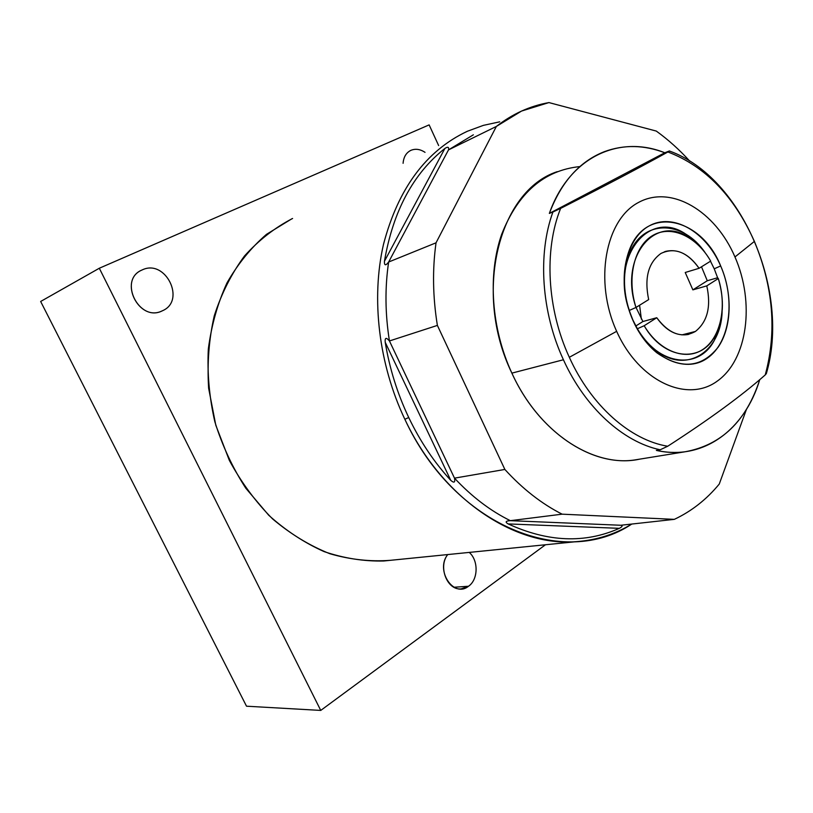 <?xml version="1.0" encoding="UTF-8"?>
<svg xmlns="http://www.w3.org/2000/svg" width="813" height="813" viewBox="0 0 813 813"><rect width="100%" height="100%" fill="white"/><g stroke="black" fill="none" stroke-linecap="round" stroke-linejoin="round"><path stroke-width="1.22" d="M448.512 149.887L496.357 126.442L521.56 111.056L548.938 102.58L656.294 131.076C668.215 139.673 679.373 149.694 689.77 161.157C679.373 149.694 668.215 139.673 656.294 131.076L548.938 102.58C530.035 105.924 512.515 113.871 496.357 126.442L436.032 242.813C432.323 269.388 432.77 296.918 437.384 325.413L504.863 469.447C522.596 488.898 541.682 503.806 562.118 514.172L674.333 519.355C691.589 511.225 706.568 499.456 719.261 484.05L746.425 409.427L719.261 484.05C706.568 499.456 691.589 511.225 674.333 519.355L620.797 525.259L510.34 520.676C505.656 520.92 504.914 521.997 508.145 523.918L619.343 528.338C585.004 543.643 547.942 542.169 508.145 523.918L619.343 528.338C622.412 526.672 622.9 525.645 620.797 525.259L510.34 520.676L562.118 514.172L674.333 519.355L620.797 525.259C622.9 525.645 622.412 526.672 619.343 528.338C585.004 543.643 547.942 542.169 508.145 523.918C504.914 521.997 505.656 520.92 510.34 520.676C490.351 510.828 471.743 496.652 454.497 478.146L389.437 340.962C386.205 337.141 384.803 337.578 385.22 342.283L450.768 480.351C434.162 462.302 420.158 441.357 408.736 417.536C397.405 393.634 389.569 368.553 385.22 342.283L450.768 480.351C454.101 483.257 455.351 482.526 454.497 478.146L389.437 340.962L437.384 325.413L504.863 469.447L454.497 478.146L504.863 469.447C522.596 488.898 541.682 503.806 562.118 514.172L510.34 520.676C490.351 510.828 471.743 496.652 454.497 478.146C455.351 482.526 454.101 483.257 450.768 480.351C434.162 462.302 420.158 441.357 408.736 417.536L404.844 419.264C442.252 499.202 515.249 547.251 576.915 541.6C596.854 540.056 615.146 534.202 631.792 524.05C564.791 569.039 454.762 527.2 404.844 419.264C378.675 364.163 370.941 298.432 383.573 244.012C398.4 188.047 426.408 150.446 467.587 131.178L466.621 131.615C425.738 151.167 398.004 188.85 383.421 244.672C370.992 298.971 378.777 364.397 404.844 419.264L408.736 417.536C397.405 393.634 389.569 368.553 385.22 342.283C384.803 337.578 386.205 337.141 389.437 340.962C385.118 313.777 384.854 287.467 388.644 262.02L448.512 149.887C449.061 146.97 447.851 146.492 444.884 148.464L384.447 261.247C393.075 211.146 413.217 173.555 444.884 148.464L384.447 261.247C384.264 265.658 385.667 265.922 388.644 262.02L448.512 149.887L496.357 126.442L436.032 242.813L388.644 262.02L436.032 242.813C432.323 269.388 432.77 296.918 437.384 325.413L389.437 340.962C385.118 313.777 384.854 287.467 388.644 262.02C385.667 265.922 384.264 265.658 384.447 261.247C393.075 211.146 413.217 173.555 444.884 148.464C447.851 146.492 449.061 146.97 448.512 149.887L473.369 134.806M717.096 331.907L717.168 334.417L717.096 331.907M639.607 459.162C595.126 468.949 539.354 433.837 511.875 373.126C491.276 328.574 487.556 274.875 501.631 234.439C518.003 192.884 544.08 170.263 579.862 166.584M499.71 121.828L483.4 125.365L467.587 131.178L483.4 125.365L499.71 121.828M576.915 541.6L383.736 560.99C363.97 561.458 344.102 558.338 324.133 551.62C304.458 542.85 285.993 530.726 268.747 515.269L245.79 488.207C232.559 467.709 222.244 445.554 214.835 421.754C209.307 397.455 207.132 373.197 208.331 348.97C211.451 325.271 217.671 303.239 227 282.873C237.904 263.859 251.065 247.68 266.491 234.337L291.704 218.88M685.034 451.784L634.78 459.945C591.163 466.632 538.358 431.52 511.875 373.126L563.419 359.763C585.075 407.669 623.276 442.069 660.176 449.782L656.376 450.412C666.193 452.536 675.745 452.993 685.034 451.784C721.426 445.148 746.344 421.083 759.779 379.58C744.84 429.599 703.479 461.032 656.376 450.412L660.176 449.782C623.276 442.069 585.075 407.669 563.419 359.763L511.875 373.126C472.668 292.609 498.908 190.628 557.23 171.665M656.914 352.832L654.831 349.468C684.953 374.925 720.846 352.781 722.117 311.826C721.456 322.436 718.936 331.795 714.556 339.885C699.332 370.362 658.286 366.033 637.382 328.747L644.17 325.739L656.752 317.731C669.18 334.153 682.077 338.726 695.43 331.44C707.483 321.735 711.273 306.552 706.792 285.871L718.316 278.534C727.137 306.328 720.867 337.243 703.275 349.184C685.806 361.338 659.434 351.48 644.17 325.739C663.601 359.773 701.192 363.645 715.257 335.596C723.611 319.082 724.627 300.058 718.316 278.534L717.605 277.741L718.316 278.534L706.792 285.871L692.879 289.865L685.227 272.487L699.089 268.29C687.341 252.01 674.638 247.061 660.969 253.443C648.286 262.609 644.191 277.985 648.672 299.591L636 307.456C626.518 277.924 634.435 245.78 652.971 235.343C671.416 224.652 696.629 236.461 710.694 261.095L699.089 268.29C689.333 254.337 678.266 248.676 665.898 251.308L660.969 253.443C648.286 262.609 644.191 277.985 648.672 299.591L636 307.456L629.201 310.485C610.085 256.674 649.323 208.291 686.172 234.388C693.326 238.89 699.688 245.059 705.278 252.894C683.133 219.805 642.351 218.87 629.232 254.327L629.292 250.16C621.366 272.142 622.667 295.729 633.185 320.942C649.424 357.608 684.77 374.315 707.259 358.208C730.013 342.629 735.724 300.068 720.664 265.942C705.938 231.634 672.9 212.305 648.876 226.085C624.618 239.317 616.6 284.499 633.185 320.942C639.242 334.234 647.148 344.864 656.914 352.832C681.192 369.661 701.568 367.842 718.011 347.364C731.863 327.517 732.777 293.686 720.664 265.942L714.231 268.808L717.605 277.741L714.231 268.808L720.664 265.942C701.284 217.132 645.888 204.846 629.292 250.16M616.66 331.328C593.846 281.481 605.309 219.774 638.449 202.488C671.284 184.439 715.379 211.116 734.962 256.959C754.982 302.558 747.747 359.468 717.351 381.053C687.32 403.339 639.008 381.47 616.66 331.328L569.324 357.293C546.976 309.042 543.867 249.835 560.635 208.392C605.167 185.771 640.929 166.96 667.91 151.97C705.328 166.309 734.159 196.116 754.393 241.4L734.962 256.959C715.379 211.116 671.284 184.439 638.449 202.488C605.309 219.774 593.846 281.481 616.66 331.328C639.008 381.47 687.32 403.339 717.351 381.053C747.747 359.468 754.982 302.558 734.962 256.959L754.393 241.4C734.159 196.116 705.328 166.309 667.91 151.97L669.475 150.974L664.79 152.763C644.018 144.856 623.856 144.501 604.303 151.685C579.557 161.452 561.244 182.021 549.354 213.413L552.921 212.01C537.545 254.042 541.377 312.172 563.419 359.763C541.377 312.172 537.545 254.042 552.921 212.01L560.635 208.392C543.867 249.835 546.976 309.042 569.324 357.293C591.234 405.89 630.481 440.168 667.707 446.246L660.176 449.782L667.707 446.246C630.481 440.168 591.234 405.89 569.324 357.293L616.66 331.328M641.366 319.123L639.587 305.221L641.366 319.123M654.831 349.468C648.144 344.051 642.331 337.151 637.382 328.747L644.17 325.739L656.752 317.731L642.89 321.521L635.837 325.993L642.89 321.521L636.02 307.436L642.89 321.521L656.752 317.731C666.172 330.83 676.68 336.419 688.276 334.489L695.43 331.44L681.853 334.895L695.43 331.44C707.483 321.735 711.273 306.552 706.792 285.871L692.879 289.865L707.28 280.749L701.497 266.796L707.28 280.749L717.605 277.741L707.28 280.749L692.879 289.865L685.227 272.487L699.089 268.29L710.694 261.095C704.729 250.841 697.463 242.996 688.885 237.559C654.882 213.585 618.835 257.812 636 307.456L629.201 310.485C622.9 290.028 622.91 271.308 629.232 254.327M637.382 328.747L633.185 320.942L629.201 310.485L632.839 319.916L637.382 328.747M710.491 261.217L714.231 268.808L710.491 261.217M766.446 373.187L765.246 374.915C776.954 331.724 773.336 287.223 754.393 241.4C773.336 287.223 776.954 331.724 765.246 374.915C741.608 395.748 709.088 419.528 667.707 446.246C709.088 419.528 741.608 395.748 765.246 374.915L766.446 373.187M669.475 150.974L667.91 151.97C640.929 166.96 605.167 185.771 560.635 208.392L549.354 213.413C569.029 157.153 619.12 134.338 664.79 152.763L549.354 213.413L664.79 152.763L669.404 150.954M246.512 706.202L40.65 301.471L99.308 268.239L320.749 710.42L246.512 706.202L40.65 301.471L99.308 268.239L429.132 124.887L438.644 145.568L429.132 124.887L99.308 268.239L320.749 710.42L545.472 544.761L320.749 710.42L246.512 706.202M390.382 560.32C370.433 561.834 350.24 559.629 329.814 553.714C309.611 545.645 290.546 534.06 272.619 518.948C255.749 502.007 241.329 482.505 229.368 460.443L215.811 425.25L208.626 388.218C207.071 363.177 208.961 339.001 214.297 315.698C221.512 293.391 231.583 273.483 244.5 255.983C258.758 240.181 274.794 227.681 292.589 218.473M142.204 269.916C165.527 258.483 186.329 300.708 162.468 310.749C139.267 323.046 117.56 279.652 142.204 269.916L141.625 270.18C118.139 280.322 138.891 322.09 161.787 311.054L162.468 310.749C186.329 300.708 165.527 258.483 142.204 269.916M410.971 150.314C415.514 148.474 420.199 149.155 425.036 152.356C420.199 149.155 415.514 148.474 410.971 150.314L410.697 150.435C406.114 152.814 403.583 157.112 403.085 163.311C403.604 156.97 406.226 152.631 410.971 150.314L409.904 150.852M469.243 552.413C478.664 560.452 478.298 579.669 468.501 586.254C453.684 598.409 435.016 570.177 447.739 554.568C437.902 566.62 447.13 590.36 461.042 588.917L468.501 586.254C478.298 579.669 478.664 560.452 469.243 552.413M453.959 587.25L468.501 586.254L453.959 587.25M665.898 251.308L664.577 251.735M714.556 339.885L715.257 335.596M686.172 234.388L688.885 237.559M766.253 373.868C790.683 292.355 742.523 177.204 669.455 151.015"/></g></svg>
